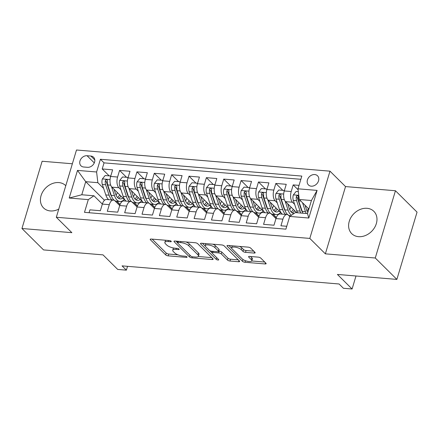<?xml version="1.0" encoding="UTF-8"?>
<svg xmlns="http://www.w3.org/2000/svg" width="439" height="439" viewBox="0 0 439 439"><rect width="100%" height="100%" fill="white"/><g stroke="black" fill="none" stroke-linecap="round" stroke-linejoin="round"><path stroke-width="0.66" d="M171.155 241.252A1.383 0.466 -163.3 0 0 169.366 240.561L151.263 239.052A1.975 0.664 -163.3 0 0 150.215 239.326A1.975 0.664 -163.3 0 0 150.401 239.749L165.668 254.878A1.975 0.664 -163.3 0 0 168.219 255.86L186.328 257.369A1.383 0.466 -163.3 0 0 187.058 257.183A1.383 0.466 -163.3 0 0 186.926 256.881A1.383 0.466 -163.3 0 0 185.137 256.195L182.794 255.997A6.327 2.124 -163.3 0 1 174.629 252.853L173.356 251.596A6.327 2.124 -163.3 0 1 172.752 250.23A6.327 2.124 -163.3 0 1 176.099 249.363L178.443 249.555A1.383 0.466 -163.3 0 0 179.172 249.363A1.383 0.466 -163.3 0 0 179.041 249.067A1.383 0.466 -163.3 0 0 177.252 248.381L174.909 248.183A6.327 2.124 -163.3 0 1 166.743 245.039L165.47 243.777A6.327 2.124 -163.3 0 1 164.866 242.416A6.327 2.124 -163.3 0 1 168.214 241.543L170.557 241.741A1.383 0.466 -163.3 0 0 171.287 241.549A1.383 0.466 -163.3 0 0 171.155 241.252M367.048 208.311A15.711 12.528 -45.3 0 0 351.068 217.289A15.711 12.528 -45.3 0 0 351.732 233.647A15.711 12.528 -45.3 0 0 358.537 236.665A15.711 12.528 -45.3 0 0 374.516 227.687A15.711 12.528 -45.3 0 0 373.852 211.329A15.711 12.528 -45.3 0 0 367.048 208.311M65.784 185.713A15.711 12.528 -45.3 0 0 65.669 185.598A15.711 12.528 -45.3 0 0 58.864 182.58A15.711 12.528 -45.3 0 0 42.885 191.563A15.711 12.528 -45.3 0 0 43.549 207.921A15.711 12.528 -45.3 0 0 50.359 210.939A15.711 12.528 -45.3 0 0 58.771 209.09M314.73 174.552A6.448 5.136 -45.3 0 0 308.178 178.234A6.448 5.136 -45.3 0 0 308.452 184.945A6.448 5.136 -45.3 0 0 311.24 186.185A6.448 5.136 -45.3 0 0 317.798 182.498A6.448 5.136 -45.3 0 0 317.523 175.787A6.448 5.136 -45.3 0 0 314.73 174.552M254.126 253.067A1.975 0.664 -163.3 0 0 255.169 252.793A1.975 0.664 -163.3 0 0 254.982 252.365L250.696 248.123A1.975 0.664 -163.3 0 0 248.145 247.141L228.039 245.461A1.975 0.664 -163.3 0 0 226.99 245.736A1.975 0.664 -163.3 0 0 227.182 246.158L242.443 261.287A1.975 0.664 -163.3 0 0 244.995 262.27L265.107 263.949A1.975 0.664 -163.3 0 0 266.149 263.674A1.975 0.664 -163.3 0 0 265.963 263.252L260.788 258.121A1.975 0.664 -163.3 0 0 258.236 257.139L249.632 256.42A1.975 0.664 -163.3 0 0 248.584 256.694A1.975 0.664 -163.3 0 0 248.776 257.122L251.338 259.663A5.29 1.772 -163.3 0 1 251.849 260.804A5.29 1.772 -163.3 0 1 247.695 261.337A5.29 1.772 -163.3 0 1 242.224 258.9L232.171 248.94A5.29 1.772 -163.3 0 1 231.666 247.805A5.29 1.772 -163.3 0 1 235.814 247.267A5.29 1.772 -163.3 0 1 241.291 249.703L242.965 251.366A1.975 0.664 -163.3 0 0 245.516 252.348L254.126 253.067L254.483 251.871M72.364 163.774L42.128 161.25L21.95 228.505L43.549 249.912L103.011 254.872L117.701 269.431L126.383 270.155L122.058 265.875L339.089 283.989L343.413 288.269L352.094 288.994L355.991 275.994M375.274 258L395.451 190.745L345.537 186.575L325.359 253.835L375.274 258L396.872 279.407L337.404 274.441L352.094 288.994M325.359 253.835L309.808 238.421L56.318 217.261L76.496 150.006L329.985 171.166L309.808 238.421M21.95 228.505L71.864 232.67L56.318 217.261M197.698 243.7A1.975 0.664 -163.3 0 0 195.146 242.718L175.035 241.038A1.975 0.664 -163.3 0 0 173.987 241.307A1.975 0.664 -163.3 0 0 174.179 241.735L189.439 256.864A1.975 0.664 -163.3 0 0 191.991 257.847L212.103 259.526A1.975 0.664 -163.3 0 0 213.151 259.251A1.975 0.664 -163.3 0 0 212.959 258.823L197.698 243.7M201.534 243.25L221.646 244.929A1.975 0.664 -163.3 0 1 224.197 245.911L239.458 261.04A1.975 0.664 -163.3 0 1 239.65 261.463A1.975 0.664 -163.3 0 1 238.602 261.737L229.998 261.018A1.975 0.664 -163.3 0 1 227.446 260.036L221.256 253.901A1.975 0.664 -163.3 0 0 218.704 252.919L212.992 252.441A1.975 0.664 -163.3 0 0 211.949 252.71A1.975 0.664 -163.3 0 0 212.136 253.138L218.584 259.526A1.383 0.466 -163.3 0 1 218.715 259.822A1.383 0.466 -163.3 0 1 217.629 259.965A1.383 0.466 -163.3 0 1 216.197 259.328L200.678 243.947A1.975 0.664 -163.3 0 1 200.491 243.519A1.975 0.664 -163.3 0 1 201.534 243.25M395.451 190.745L417.05 212.147L396.872 279.407M299.025 185.384L293.197 184.896L298.114 189.763M294.618 204.344L292.484 202.225A8.056 4.044 -85.2 0 1 291.211 191.53L284.263 190.949L286.255 184.314L275.835 183.447L282.798 190.345M277.256 202.895L275.121 200.777A8.056 4.044 -85.2 0 1 273.848 190.082L266.901 189.5L268.893 182.865L258.472 181.998L265.436 188.896M259.899 201.446L257.759 199.328A8.056 4.044 -85.2 0 1 256.486 188.633L249.539 188.051L251.531 181.417L241.11 180.55L248.073 187.448M242.537 199.997L240.396 197.879A8.056 4.044 -85.2 0 1 239.123 187.184L232.176 186.602L234.168 179.968L223.747 179.101L230.711 185.999M225.174 198.549L223.034 196.431A8.056 4.044 -85.2 0 1 221.761 185.735L214.814 185.154L216.806 178.519L206.385 177.647L213.349 184.55M207.812 197.1L205.671 194.982A8.056 4.044 -85.2 0 1 204.398 184.287L197.451 183.705L199.443 177.071L189.022 176.198L195.986 183.101M190.449 195.651L188.309 193.528A8.056 4.044 -85.2 0 1 187.036 182.833L180.089 182.256L182.081 175.622L171.66 174.749L178.624 181.653M173.087 194.197L170.947 192.079A8.056 4.044 -85.2 0 1 169.673 181.384L162.726 180.808L164.718 174.173L154.298 173.301L161.261 180.204M155.724 192.748L153.584 190.63A8.056 4.044 -85.2 0 1 152.311 179.935L145.364 179.353L147.356 172.719L136.941 171.852L143.899 178.75M138.362 191.3L136.222 189.182A8.056 4.044 -85.2 0 1 134.949 178.486L128.001 177.905L129.993 171.27L119.578 170.403L117.586 177.038A8.056 4.044 94.8 0 0 118.859 187.733L120.999 189.851M126.536 177.301L119.578 170.403M89.079 212.728L89.94 209.853L100.361 210.72L102.353 204.086A8.056 4.044 94.8 0 1 106.474 199.482L113.421 200.063A8.056 4.044 94.8 0 0 109.295 204.667L107.303 211.302L117.723 212.169L119.715 205.534A8.056 4.044 94.8 0 1 123.836 200.93L130.784 201.512A8.056 4.044 -85.2 0 1 132.293 202.269L137.072 207.005M130.784 201.512A8.056 4.044 -85.2 0 0 126.657 206.116L124.665 212.75L135.086 213.623L137.078 206.983A8.056 4.044 94.8 0 1 141.199 202.379L148.146 202.961A8.056 4.044 -85.2 0 1 149.655 203.718L154.435 208.454L152.448 215.072L142.027 214.199L144.019 207.565A8.056 4.044 -85.2 0 1 148.146 202.961M171.797 209.902L167.018 205.167A8.056 4.044 -85.2 0 0 165.508 204.409A8.056 4.044 -85.2 0 0 161.382 209.013L159.39 215.648L169.811 216.52L171.803 209.886A8.056 4.044 94.8 0 1 175.924 205.276L182.871 205.858A8.056 4.044 -85.2 0 1 184.38 206.615L189.16 211.351M182.871 205.858A8.056 4.044 -85.2 0 0 178.744 210.462L176.752 217.096L187.173 217.969L189.165 211.335A8.056 4.044 94.8 0 1 193.286 206.731L200.233 207.307A8.056 4.044 -85.2 0 1 201.742 208.07L206.522 212.8M200.233 207.307A8.056 4.044 -85.2 0 0 196.107 211.916L194.115 218.551L204.536 219.418L206.528 212.783A8.056 4.044 94.8 0 1 210.649 208.179L217.596 208.755A8.056 4.044 -85.2 0 1 219.105 209.518L223.885 214.248M217.596 208.755A8.056 4.044 -85.2 0 0 213.469 213.365L211.477 219.999L221.898 220.866L223.89 214.232A8.056 4.044 94.8 0 1 228.011 209.628L234.958 210.21A8.056 4.044 -85.2 0 1 236.467 210.967L241.247 215.697L239.26 222.315L228.84 221.448L230.832 214.814A8.056 4.044 -85.2 0 1 234.958 210.21M258.609 217.146L253.83 212.416A8.056 4.044 -85.2 0 0 252.321 211.658A8.056 4.044 -85.2 0 0 248.194 216.262L246.202 222.897L256.623 223.764L258.615 217.129A8.056 4.044 94.8 0 1 262.736 212.525L269.683 213.107A8.056 4.044 -85.2 0 1 271.192 213.864L275.972 218.6M269.683 213.107A8.056 4.044 -85.2 0 0 265.557 217.711L263.565 224.345L273.985 225.218L275.977 218.578A8.056 4.044 94.8 0 1 280.098 213.974L287.046 214.556A8.056 4.044 -85.2 0 1 288.555 215.313L289.702 216.449M284.263 190.949A8.056 4.044 94.8 0 0 285.537 201.649L296.693 212.701M266.901 189.5A8.056 4.044 94.8 0 0 268.174 200.195L282.261 214.155M249.539 188.051A8.056 4.044 94.8 0 0 250.812 198.746L264.898 212.706M272.849 214.287L276.279 217.684M232.176 186.602A8.056 4.044 94.8 0 0 233.449 197.298L247.536 211.258M250.395 198.258L253.385 207.241L250.087 206.961A15.409 7.737 -85.2 0 0 255.503 212.838L258.917 216.235M214.814 185.154A8.056 4.044 94.8 0 0 216.087 195.849L230.173 209.809M233.032 196.804L236.023 205.792L232.725 205.512A15.409 7.737 -85.2 0 0 238.141 211.389L241.554 214.786M197.451 183.705A8.056 4.044 94.8 0 0 198.724 194.4L212.811 208.36M220.762 209.941L224.192 213.338M180.089 182.256A8.056 4.044 94.8 0 0 181.362 192.951L195.448 206.906M203.4 208.492L206.829 211.889M162.726 180.808A8.056 4.044 94.8 0 0 163.999 191.503L178.086 205.457M186.037 207.038L189.467 210.44M145.364 179.353A8.056 4.044 94.8 0 0 146.637 190.054L160.723 204.009M163.582 191.009L166.573 199.992L163.275 199.718A15.409 7.737 -85.2 0 0 168.691 205.589L172.104 208.986M128.001 177.905A8.056 4.044 94.8 0 0 129.275 188.6L143.361 202.56M146.22 189.56L149.211 198.543L145.913 198.269A15.409 7.737 -85.2 0 0 151.329 204.14L154.742 207.537M83.673 167.001L87.498 167.319A6.245 4.977 -45.3 0 0 93.847 163.752A6.245 4.977 -45.3 0 0 93.584 157.25A6.245 4.977 -45.3 0 0 90.878 156.048L87.059 155.73A6.245 4.977 -45.3 0 0 80.705 159.302A6.245 4.977 -45.3 0 0 80.968 165.799A6.245 4.977 -45.3 0 0 83.673 167.001M297.999 188.803L317.095 190.4L308.809 218.029L289.707 216.432L295.348 212.586L307.498 213.601L311.427 200.513L299.272 199.498L297.999 188.803L301.818 176.083L100.41 159.269L96.596 171.989L97.87 182.69L103.637 188.402M289.707 216.432L285.893 229.158L84.486 212.344L88.305 199.619L69.208 198.027L77.494 170.398L96.596 171.989M133.955 202.692L137.38 206.089M300.852 179.293L104.038 162.864L102.216 168.955L112.631 169.822L110.639 176.456A8.056 4.044 94.8 0 0 111.912 187.151L125.998 201.111M119.71 205.551L114.93 200.821A8.056 4.044 94.8 0 0 113.421 200.063M287.046 214.556A8.056 4.044 -85.2 0 0 282.919 219.16L280.927 225.794L286.755 226.283M134.949 178.486L136.941 171.852M152.311 179.935L154.298 173.301M169.673 181.384L171.66 174.749M187.036 182.833L189.022 176.198M204.398 184.287L206.385 177.647M221.761 185.735L223.747 179.101M239.123 187.184L241.11 180.55M256.486 188.633L258.472 181.998M273.848 190.082L275.835 183.447M291.211 191.53L293.197 184.896M299.272 199.498L308.875 209.019M116.593 201.243L120.017 204.64M97.87 182.69L85.715 181.675L81.786 194.762L93.941 195.778L88.305 199.619M104.487 200.277L85.715 181.675L77.494 170.398M102.347 204.102L93.941 195.778M345.537 186.575L329.985 171.166M126.383 270.155L127.529 266.33M121.488 201.331L122.272 201.397M120.083 204.47L116.851 201.265M109.174 175.852L102.216 168.955M104.038 162.864L100.41 159.269M138.85 202.78L139.635 202.845M137.445 205.918L134.213 202.714M154.808 207.367L151.576 204.162M156.213 204.228L156.997 204.294M165.508 204.409L158.561 203.828A8.056 4.044 94.8 0 0 154.44 208.437L161.382 209.013M172.17 208.816L168.938 205.611M173.575 205.677L174.36 205.743M189.533 210.27L186.301 207.06M190.938 207.126L191.722 207.192M206.895 211.719L203.663 208.509M208.3 208.58L209.085 208.64M224.258 213.167L221.026 209.963M225.662 210.029L226.447 210.094M241.62 214.616L238.388 211.411M243.025 211.477L243.81 211.543M252.321 211.658L245.374 211.077A8.056 4.044 94.8 0 0 241.252 215.681L248.194 216.262M258.983 216.065L255.75 212.86M260.387 212.926L261.172 212.992M276.345 217.514L273.113 214.309M277.75 214.375L278.535 214.441M81.786 194.762L69.208 198.027M317.095 190.4L311.427 200.513M308.809 218.029L307.498 213.601M165.629 240.254A6.327 2.124 -163.3 0 0 165.41 240.599L164.866 242.416M173.581 248.008A6.327 2.124 -163.3 0 0 173.295 248.414L172.752 250.23M152.152 239.129L166.211 253.062A1.975 0.664 -163.3 0 0 168.763 254.044L177.938 254.807M198.28 256.508L211.757 257.633M175.929 241.11L177.372 242.542M178.097 242.372A1.383 0.466 -163.3 0 0 177.361 242.558A1.383 0.466 -163.3 0 0 177.499 242.86L190.894 256.135A1.383 0.466 -163.3 0 0 192.683 256.826L195.152 257.029A6.327 2.124 -163.3 0 0 198.499 256.162A6.327 2.124 -163.3 0 0 197.89 254.796L188.737 245.719A6.327 2.124 -163.3 0 0 180.566 242.575L178.097 242.372L178.41 241.318M198.499 256.162L199.043 254.34A6.327 2.124 -163.3 0 0 198.439 252.979L197.89 254.796M185.971 241.949A6.327 2.124 -163.3 0 1 189.28 243.903L198.439 252.979M238.256 259.844L230.541 259.202L229.998 261.018M218.688 251.053L219.248 251.097A1.975 0.664 -163.3 0 1 221.799 252.079L227.989 258.214A1.975 0.664 -163.3 0 0 230.541 259.202M211.938 252.749L209.875 250.707M205.243 246.114L202.428 243.321M214.83 247.536A5.29 1.772 -163.3 0 0 209.359 245.099A5.29 1.772 -163.3 0 0 205.205 245.631A5.29 1.772 -163.3 0 0 205.715 246.773L209.255 250.279A1.975 0.664 -163.3 0 0 211.807 251.262L217.519 251.739A1.975 0.664 -163.3 0 0 218.562 251.47A1.975 0.664 -163.3 0 0 218.375 251.042L214.83 247.536L215.379 245.714A5.29 1.772 -163.3 0 0 212.888 244.199M205.858 243.612A5.29 1.772 -163.3 0 0 205.754 243.815L205.205 245.631M218.562 251.47L219.11 249.648A1.975 0.664 -163.3 0 0 218.918 249.226L218.375 251.042M215.379 245.714L218.918 249.226M239.458 246.416A5.29 1.772 -163.3 0 1 241.834 247.887L243.513 249.544A1.975 0.664 -163.3 0 0 246.065 250.526L253.775 251.174M232.291 245.818A5.29 1.772 -163.3 0 0 232.209 245.988L231.666 247.805M251.849 260.804L252.392 258.983A5.29 1.772 -163.3 0 0 251.887 257.847L251.338 259.663M250.526 256.497L251.887 257.847M251.766 260.969L264.755 262.056M243.244 259.674A1.975 0.664 -163.3 0 0 243.694 259.932M228.928 245.538L231.699 248.282M110.524 176.879L110.365 175.951L105.157 175.518L102.325 179.008A5.339 2.678 94.8 0 0 102.325 184.473L105.804 194.921A15.409 7.737 94.8 0 0 108.68 199.668M116.061 195.168A12.791 6.42 94.8 0 0 117.389 192.578M111.495 186.663L114.486 195.646A15.409 7.737 94.8 0 0 119.902 201.517A15.409 7.737 94.8 0 0 124.286 199.416M114.03 189.253L115.627 194.033A12.791 6.42 94.8 0 0 120.121 198.911A12.791 6.42 94.8 0 0 122.854 197.994M119.902 201.517L116.604 201.243A15.409 7.737 -85.2 0 1 111.188 195.366L107.709 184.923A5.339 2.678 -85.2 0 1 107.407 180.928L107.127 179.891L106.479 179.65L105.783 179.919L105.322 180.753A5.339 2.678 94.8 0 0 105.623 184.748L109.102 195.196A15.409 7.737 94.8 0 0 111.978 199.943M115.183 201.067A15.409 7.737 94.8 0 0 115.572 201.018M120.374 196.974A15.409 7.737 94.8 0 0 120.895 196.052M119.71 194.878A12.791 6.42 -85.2 0 1 117.526 197.501M111.506 196.238A12.791 6.42 -85.2 0 1 110.244 193.583L106.759 183.134A2.722 1.366 -85.2 0 1 106.567 181.987L105.322 180.753M118.503 198.34A12.791 6.42 94.8 0 0 121.038 196.195M110.365 175.951L110.694 176.28M127.886 178.327L127.727 177.4L122.519 176.966L119.688 180.456A5.339 2.678 94.8 0 0 119.688 185.922L123.167 196.37A15.409 7.737 94.8 0 0 126.042 201.117M133.423 196.617A12.791 6.42 94.8 0 0 134.751 194.033M128.857 188.112L131.848 197.095A15.409 7.737 94.8 0 0 137.264 202.966A15.409 7.737 94.8 0 0 141.649 200.864M131.393 190.702L132.99 195.481A12.791 6.42 94.8 0 0 137.484 200.36A12.791 6.42 94.8 0 0 140.217 199.443M137.264 202.966L133.966 202.692A15.409 7.737 -85.2 0 1 128.55 196.82L125.071 186.372A5.339 2.678 -85.2 0 1 124.769 182.377L124.489 181.34L123.842 181.098L123.145 181.367L122.684 182.201A5.339 2.678 94.8 0 0 122.986 186.196L126.465 196.645A15.409 7.737 94.8 0 0 129.34 201.391M132.545 202.516A15.409 7.737 94.8 0 0 132.935 202.467M137.736 198.428A15.409 7.737 94.8 0 0 138.258 197.501M137.072 196.326A12.791 6.42 -85.2 0 1 134.888 198.949M128.868 197.687A12.791 6.42 -85.2 0 1 127.606 195.031L124.122 184.583A2.722 1.366 -85.2 0 1 123.93 183.436L122.684 182.201M135.865 199.789A12.791 6.42 94.8 0 0 138.4 197.643M127.727 177.4L128.056 177.729M145.249 179.776L145.089 178.854L139.882 178.415L137.05 181.905A5.339 2.678 94.8 0 0 137.05 187.371L140.529 197.819A15.409 7.737 94.8 0 0 143.405 202.566M150.786 198.066A12.791 6.42 94.8 0 0 152.113 195.481M149.211 198.543A15.409 7.737 94.8 0 0 154.627 204.42A15.409 7.737 94.8 0 0 159.011 202.313M148.755 192.15L150.352 196.93A12.791 6.42 94.8 0 0 154.846 201.808A12.791 6.42 94.8 0 0 157.579 200.892M145.913 198.269L142.434 187.821A5.339 2.678 -85.2 0 1 142.132 183.826L141.852 182.789L141.204 182.547L140.507 182.816L140.046 183.65A5.339 2.678 94.8 0 0 140.348 187.645L143.827 198.093A15.409 7.737 94.8 0 0 146.703 202.84M149.908 203.965A15.409 7.737 94.8 0 0 150.297 203.916M155.099 199.877A15.409 7.737 94.8 0 0 155.62 198.955M154.435 197.775A12.791 6.42 -85.2 0 1 152.251 200.403M146.231 199.136A12.791 6.42 -85.2 0 1 144.969 196.48L141.484 186.032A2.722 1.366 -85.2 0 1 141.292 184.885L140.046 183.65M153.227 201.238A12.791 6.42 94.8 0 0 155.763 199.092M145.089 178.854L145.419 179.178M162.611 181.225L162.452 180.303L157.244 179.864L154.413 183.359A5.339 2.678 94.8 0 0 154.413 188.819L157.892 199.268A15.409 7.737 94.8 0 0 160.767 204.014M168.148 199.515A12.791 6.42 94.8 0 0 169.476 196.93M166.573 199.992A15.409 7.737 94.8 0 0 171.989 205.869A15.409 7.737 94.8 0 0 176.374 203.762M166.118 193.599L167.714 198.379A12.791 6.42 94.8 0 0 172.203 203.257A12.791 6.42 94.8 0 0 174.941 202.341M163.275 199.718L159.796 189.269A5.339 2.678 -85.2 0 1 159.494 185.274L159.214 184.237L158.567 183.996L157.87 184.265L157.409 185.099A5.339 2.678 94.8 0 0 157.711 189.094L161.19 199.542A15.409 7.737 94.8 0 0 164.065 204.289M167.27 205.419A15.409 7.737 94.8 0 0 167.66 205.364M172.461 201.325A15.409 7.737 94.8 0 0 172.982 200.403M171.797 199.224A12.791 6.42 -85.2 0 1 169.613 201.852M163.593 200.585A12.791 6.42 -85.2 0 1 162.331 197.929L158.847 187.486A2.722 1.366 -85.2 0 1 158.655 186.334L157.409 185.099M170.59 202.686A12.791 6.42 94.8 0 0 173.125 200.541M162.452 180.303L162.781 180.627M179.974 182.673L179.814 181.751L174.607 181.318L171.775 184.808A5.339 2.678 94.8 0 0 171.775 190.268L175.254 200.716A15.409 7.737 94.8 0 0 178.13 205.463M185.51 200.963A12.791 6.42 94.8 0 0 186.838 198.379M180.945 192.458L183.936 201.441A15.409 7.737 94.8 0 0 189.352 207.318A15.409 7.737 94.8 0 0 193.736 205.211M183.48 195.048L185.077 199.833A12.791 6.42 94.8 0 0 189.566 204.706A12.791 6.42 94.8 0 0 192.304 203.795M189.352 207.318L186.054 207.043A15.409 7.737 -85.2 0 1 180.638 201.166L177.158 190.718A5.339 2.678 -85.2 0 1 176.857 186.723L176.577 185.686L175.929 185.445L175.232 185.713L174.771 186.553A5.339 2.678 94.8 0 0 175.073 190.542L178.552 200.991A15.409 7.737 94.8 0 0 181.428 205.737M184.632 206.868A15.409 7.737 94.8 0 0 185.022 206.813M189.824 202.774A15.409 7.737 94.8 0 0 190.345 201.852M189.16 200.678A12.791 6.42 -85.2 0 1 186.976 203.301M180.956 202.033A12.791 6.42 -85.2 0 1 179.694 199.383L176.209 188.935A2.722 1.366 -85.2 0 1 176.017 187.782L174.771 186.553M187.952 204.14A12.791 6.42 94.8 0 0 190.488 201.989M179.814 181.751L180.144 182.075M197.331 184.122L197.177 183.2L191.969 182.767L189.138 186.257A5.339 2.678 94.8 0 0 189.138 191.717L192.617 202.165A15.409 7.737 94.8 0 0 195.492 206.912M202.873 202.412A12.791 6.42 94.8 0 0 204.201 199.827M198.307 193.906L201.298 202.889A15.409 7.737 94.8 0 0 206.714 208.766A15.409 7.737 94.8 0 0 211.099 206.659M200.842 196.502L202.439 201.281A12.791 6.42 94.8 0 0 206.928 206.154A12.791 6.42 94.8 0 0 209.666 205.243M206.714 208.766L203.416 208.492A15.409 7.737 -85.2 0 1 198 202.615L194.521 192.167A5.339 2.678 -85.2 0 1 194.219 188.172L193.939 187.135L193.292 186.893L192.595 187.162L192.134 188.002A5.339 2.678 94.8 0 0 192.436 191.991L195.915 202.439A15.409 7.737 94.8 0 0 198.79 207.186M201.995 208.316A15.409 7.737 94.8 0 0 202.384 208.262M207.186 204.223A15.409 7.737 94.8 0 0 207.707 203.301M206.522 202.127A12.791 6.42 -85.2 0 1 204.338 204.75M198.318 203.482A12.791 6.42 -85.2 0 1 197.056 200.832L193.572 190.383A2.722 1.366 -85.2 0 1 193.379 189.231L192.134 188.002M205.315 205.589A12.791 6.42 94.8 0 0 207.85 203.438M197.177 183.2L197.506 183.529M214.693 185.576L214.539 184.649L209.332 184.215L206.5 187.705A5.339 2.678 94.8 0 0 206.5 193.165L209.979 203.614A15.409 7.737 94.8 0 0 212.855 208.36M220.235 203.861A12.791 6.42 94.8 0 0 221.563 201.276M215.67 195.355L218.66 204.338A15.409 7.737 94.8 0 0 224.077 210.215A15.409 7.737 94.8 0 0 228.461 208.113M218.205 197.951L219.802 202.73A12.791 6.42 94.8 0 0 224.291 207.603A12.791 6.42 94.8 0 0 227.029 206.692M224.077 210.215L220.779 209.941A15.409 7.737 -85.2 0 1 215.362 204.064L211.883 193.615A5.339 2.678 -85.2 0 1 211.582 189.621L211.302 188.589L210.654 188.342L209.957 188.616L209.496 189.45A5.339 2.678 94.8 0 0 209.798 193.445L213.277 203.894A15.409 7.737 94.8 0 0 216.153 208.635M219.357 209.765A15.409 7.737 94.8 0 0 219.747 209.71M224.548 205.671A15.409 7.737 94.8 0 0 225.07 204.75M223.885 203.575A12.791 6.42 -85.2 0 1 221.7 206.198M215.681 204.931A12.791 6.42 -85.2 0 1 214.419 202.28L210.934 191.832A2.722 1.366 -85.2 0 1 210.742 190.68L209.496 189.45M222.677 207.038A12.791 6.42 94.8 0 0 225.212 204.892M214.539 184.649L214.869 184.978M232.055 187.025L231.902 186.098L226.694 185.664L223.863 189.154A5.339 2.678 94.8 0 0 223.863 194.62L227.342 205.062A15.409 7.737 94.8 0 0 230.217 209.809M237.598 205.309A12.791 6.42 94.8 0 0 238.926 202.725M236.023 205.792A15.409 7.737 94.8 0 0 241.439 211.664A15.409 7.737 94.8 0 0 245.824 209.562M235.567 199.399L237.164 204.179A12.791 6.42 94.8 0 0 241.653 209.057A12.791 6.42 94.8 0 0 244.391 208.141M232.725 205.512L229.246 195.064A5.339 2.678 -85.2 0 1 228.944 191.075L228.664 190.038L228.017 189.791L227.32 190.065L226.859 190.899A5.339 2.678 94.8 0 0 227.161 194.894L230.64 205.342A15.409 7.737 94.8 0 0 233.515 210.089M236.72 211.214A15.409 7.737 94.8 0 0 237.109 211.159M241.911 207.12A15.409 7.737 94.8 0 0 242.432 206.198M241.247 205.024A12.791 6.42 -85.2 0 1 239.063 207.647M233.043 206.379A12.791 6.42 -85.2 0 1 231.781 203.729L228.296 193.281A2.722 1.366 -85.2 0 1 228.104 192.128L226.859 190.899M240.04 208.487A12.791 6.42 94.8 0 0 242.575 206.341M231.902 186.098L232.231 186.427M249.418 188.474L249.264 187.546L244.051 187.113L241.225 190.603A5.339 2.678 94.8 0 0 241.225 196.068L244.704 206.517A15.409 7.737 94.8 0 0 247.58 211.263M254.96 206.764A12.791 6.42 94.8 0 0 256.288 204.173M253.385 207.241A15.409 7.737 94.8 0 0 258.801 213.113A15.409 7.737 94.8 0 0 263.186 211.011M252.93 200.848L254.527 205.628A12.791 6.42 94.8 0 0 259.015 210.506A12.791 6.42 94.8 0 0 261.754 209.59M250.087 206.961L246.608 196.518A5.339 2.678 -85.2 0 1 246.306 192.523L246.027 191.486L245.379 191.245L244.682 191.514L244.221 192.348A5.339 2.678 94.8 0 0 244.523 196.343L248.002 206.791A15.409 7.737 94.8 0 0 250.878 211.538M254.082 212.663A15.409 7.737 94.8 0 0 254.472 212.613M259.273 208.569A15.409 7.737 94.8 0 0 259.795 207.647M258.609 206.473A12.791 6.42 -85.2 0 1 256.425 209.096M250.406 207.834A12.791 6.42 -85.2 0 1 249.143 205.178L245.659 194.729A2.722 1.366 -85.2 0 1 245.467 193.583L244.221 192.348M257.402 209.935A12.791 6.42 94.8 0 0 259.937 207.79M249.264 187.546L249.593 187.876M266.78 189.922L266.627 188.995L261.414 188.561L258.587 192.052A5.339 2.678 94.8 0 0 258.587 197.517L262.067 207.965A15.409 7.737 94.8 0 0 264.942 212.712M272.323 208.212A12.791 6.42 94.8 0 0 273.651 205.628M267.757 199.707L270.748 208.69A15.409 7.737 94.8 0 0 276.164 214.561A15.409 7.737 94.8 0 0 280.548 212.46M270.292 202.297L271.889 207.076A12.791 6.42 94.8 0 0 276.378 211.955A12.791 6.42 94.8 0 0 279.116 211.038M276.164 214.561L272.866 214.287A15.409 7.737 -85.2 0 1 267.45 208.415L263.971 197.967A5.339 2.678 -85.2 0 1 263.669 193.972L263.389 192.935L262.741 192.694L262.045 192.962L261.584 193.797A5.339 2.678 94.8 0 0 261.885 197.791L265.365 208.24A15.409 7.737 94.8 0 0 268.24 212.986M271.445 214.111A15.409 7.737 94.8 0 0 271.834 214.062M276.636 210.023A15.409 7.737 94.8 0 0 277.157 209.096M275.972 207.921A12.791 6.42 -85.2 0 1 273.788 210.544M267.768 209.282A12.791 6.42 -85.2 0 1 266.506 206.626L263.021 196.178A2.722 1.366 -85.2 0 1 262.829 195.031L261.584 193.797M274.765 211.384A12.791 6.42 94.8 0 0 277.3 209.238M266.627 188.995L266.956 189.324M284.143 191.371L283.989 190.449L278.776 190.01L275.95 193.5A5.339 2.678 94.8 0 0 275.95 198.966L279.429 209.414A15.409 7.737 94.8 0 0 282.304 214.161M289.685 209.661A12.791 6.42 94.8 0 0 291.013 207.076M285.12 201.155L288.11 210.138A15.409 7.737 94.8 0 0 291.452 215.242M287.655 203.745L289.252 208.525A12.791 6.42 94.8 0 0 293.74 213.403A12.791 6.42 94.8 0 0 294.141 213.414M290.673 215.774L290.228 215.736A15.409 7.737 -85.2 0 1 284.812 209.864L281.333 199.416A5.339 2.678 -85.2 0 1 281.031 195.421L280.751 194.384L280.104 194.142L279.407 194.411L278.946 195.245A5.339 2.678 94.8 0 0 279.248 199.24L282.727 209.688A15.409 7.737 94.8 0 0 285.602 214.435M288.807 215.56A15.409 7.737 94.8 0 0 289.197 215.511M293.998 211.472A15.409 7.737 94.8 0 0 294.52 210.55M293.334 209.37A12.791 6.42 -85.2 0 1 291.15 211.999M285.13 210.731A12.791 6.42 -85.2 0 1 283.868 208.075L280.384 197.627A2.722 1.366 -85.2 0 1 280.192 196.48L278.946 195.245M292.127 212.833A12.791 6.42 94.8 0 0 294.662 210.687M283.989 190.449L284.318 190.773M298.339 191.645L296.138 191.459L293.312 194.954A5.339 2.678 94.8 0 0 293.312 200.414L296.791 210.863A15.409 7.737 94.8 0 0 297.571 212.772M307.048 211.11A12.791 6.42 94.8 0 0 308.376 208.525M302.52 202.719L305.473 211.587A15.409 7.737 94.8 0 0 306.252 213.497M305.017 205.194L306.614 209.974A12.791 6.42 94.8 0 0 307.816 212.542M302.954 213.222A15.409 7.737 -85.2 0 1 302.175 211.313L298.696 200.864A5.339 2.678 -85.2 0 1 298.394 196.87L298.114 195.832L297.466 195.591L296.769 195.86L296.309 196.694A5.339 2.678 94.8 0 0 296.61 200.689L300.089 211.137A15.409 7.737 94.8 0 0 300.869 213.047M302.493 212.18A12.791 6.42 -85.2 0 1 301.231 209.529L297.746 199.081A2.722 1.366 -85.2 0 1 297.554 197.929L296.309 196.694M292.484 202.225L285.537 201.649M275.121 200.777L268.174 200.195M257.759 199.328L250.812 198.746M240.396 197.879L233.449 197.298M223.034 196.431L216.087 195.849M205.671 194.982L198.724 194.4M188.309 193.528L181.362 192.951M170.947 192.079L163.999 191.503M153.584 190.63L146.637 190.054M136.222 189.182L129.275 188.6M118.859 187.733L111.912 187.151M109.295 204.667L102.353 204.086M282.919 219.16L275.977 218.578M265.557 217.711L258.615 217.129M230.832 214.814L223.89 214.232M213.469 213.365L206.528 212.783M196.107 211.916L189.165 211.335M178.744 210.462L171.803 209.886M144.019 207.565L137.078 206.983M126.657 206.116L119.715 205.534M117.586 177.038L110.639 176.456M94.286 162.896L87.059 155.73M94.808 159.944L90.878 156.048M168.527 240.495L168.214 241.543M178.668 248.803L178.443 249.555M176.412 248.309L176.099 249.363M186.553 256.617L186.328 257.369M168.763 254.044L168.219 255.86M166.211 253.062L165.668 254.878M150.604 239.074L150.401 239.749M170.782 240.989L170.557 241.741M212.46 258.33L212.103 259.526M192.315 256.771L191.991 257.847M189.944 255.191L189.439 256.864M174.382 241.06L174.179 241.735M189.28 243.903L188.737 245.719M180.884 241.527L180.566 242.575M238.964 260.541L238.602 261.737M227.989 258.214L227.446 260.036M221.799 252.079L221.256 253.901M219.248 251.097L218.704 252.919M213.31 251.388L212.992 252.441M216.696 257.655L216.197 259.328M200.881 243.272L200.678 243.947M246.065 250.526L245.516 252.348M243.513 249.544L242.965 251.366M241.834 247.887L241.291 249.703M248.979 256.442L248.776 257.122M265.463 262.758L265.107 263.949M245.461 260.717L244.995 262.27M242.976 259.504L242.443 261.287M227.386 245.483L227.182 246.158M110.063 179.562L102.397 178.92M109.102 195.196L105.804 194.921M114.486 195.646L111.188 195.366M105.623 184.748L102.325 184.473M110.71 185.17L107.709 184.923M127.425 181.011L119.759 180.369M126.465 196.645L123.167 196.37M131.848 197.095L128.55 196.82M122.986 186.196L119.688 185.922M128.073 186.619L125.071 186.372M144.788 182.459L137.122 181.817M143.827 198.093L140.529 197.819M140.348 187.645L137.05 187.371M145.435 188.068L142.434 187.821M162.15 183.908L154.484 183.272M161.19 199.542L157.892 199.268M157.711 189.094L154.413 188.819M162.798 189.522L159.796 189.269M179.513 185.357L171.847 184.72M178.552 200.991L175.254 200.716M183.936 201.441L180.638 201.166M175.073 190.542L171.775 190.268M180.16 190.97L177.158 190.718M196.875 186.805L189.209 186.169M195.915 202.439L192.617 202.165M201.298 202.889L198 202.615M192.436 191.991L189.138 191.717M197.523 192.419L194.521 192.167M214.237 188.26L206.571 187.618M213.277 203.894L209.979 203.614M218.66 204.338L215.362 204.064M209.798 193.445L206.5 193.165M214.885 193.868L211.883 193.615M231.6 189.708L223.934 189.066M230.64 205.342L227.342 205.062M227.161 194.894L223.863 194.62M232.247 195.317L229.246 195.064M248.962 191.157L241.296 190.515M248.002 206.791L244.704 206.517M244.523 196.343L241.225 196.068M249.61 196.765L246.608 196.518M266.325 192.606L258.659 191.964M265.365 208.24L262.067 207.965M270.748 208.69L267.45 208.415M261.885 197.791L258.587 197.517M266.972 198.214L263.971 197.967M283.687 194.054L276.021 193.412M282.727 209.688L279.429 209.414M288.11 210.138L284.812 209.864M279.248 199.24L275.95 198.966M284.335 199.663L281.333 199.416M298.772 195.317L293.384 194.867M300.089 211.137L296.791 210.863M305.473 211.587L302.175 211.313M296.61 200.689L293.312 200.414M300.83 201.04L298.696 200.864M177.751 241.263L177.361 242.558M212.366 251.311L211.949 252.71M151.329 204.14L154.627 204.42M168.691 205.589L171.989 205.869M238.141 211.389L241.439 211.664M255.503 212.838L258.801 213.113"/></g></svg>
